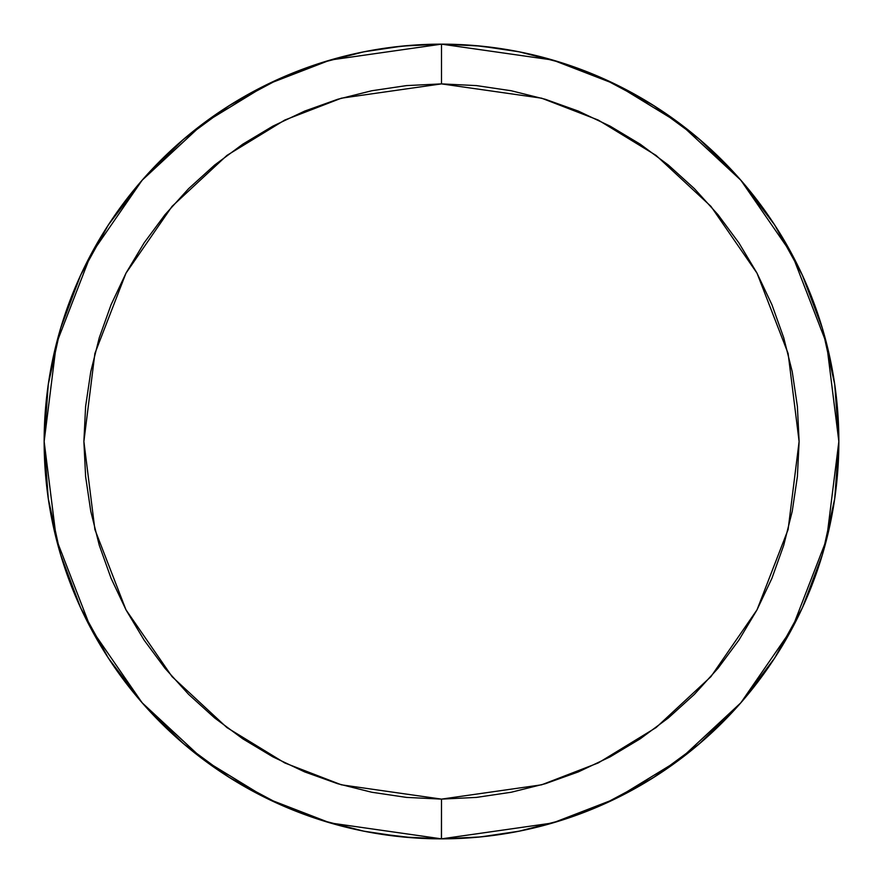 <?xml version="1.0" encoding="UTF-8"?>
<svg xmlns="http://www.w3.org/2000/svg" width="883" height="883" viewBox="0 0 883 883"><rect width="100%" height="100%" fill="white"/><g stroke="black" fill="none" stroke-linecap="round" stroke-linejoin="round"><path stroke-width="1.32" d="M321.335 820.241L363.984 831.212L402.549 836.941L441.5 838.85L480.451 836.941L519.016 831.212L561.544 820.285M571.4 817.018L574.822 815.815M579.623 814.071L580.926 813.585M774.976 657.559L777.945 652.901M656.742 107.494L655.164 106.49M561.676 62.759L519.016 51.788L480.451 46.059L441.5 44.15L402.549 46.059L363.984 51.788L321.456 62.715M311.6 65.982L308.178 67.185M303.377 68.929L302.074 69.415M108.024 225.441L105.055 230.099M226.258 775.506L227.836 776.51M286.401 75.673L285.132 76.214L286.401 75.673M276.6 79.978L275.165 80.64L276.6 79.978M227.836 106.49L226.258 107.494L227.836 106.49M182.803 139.9L178.178 143.929L182.803 139.9M144.404 177.638L139.669 183.079L144.404 177.638M82.715 270.75L78.355 280.209L82.715 270.75M49.205 378.288L47.406 390.739L49.205 378.288M47.406 492.261L49.205 504.712L47.406 492.261M78.355 602.791L82.715 612.25L78.355 602.791M105.055 652.901L108.024 657.559L105.044 652.89M139.669 699.921L144.404 705.362L139.669 699.921M178.178 739.071L182.803 743.1L178.178 739.071M275.209 802.382L276.655 803.044L275.209 802.382M285.132 806.786L286.401 807.327L285.132 806.786M301.975 813.552L303.454 814.104L301.975 813.552M308.057 815.771L311.567 817.007M596.599 807.327L597.868 806.786L596.599 807.327M606.4 803.022L607.835 802.36L606.4 803.022M655.164 776.51L656.742 775.506L655.164 776.51M700.197 743.1L704.822 739.071L700.197 743.1M738.596 705.362L743.331 699.921L738.596 705.362M800.285 612.25L804.645 602.791L800.285 612.25M833.795 504.712L835.594 492.261L833.795 504.712M835.594 390.739L833.795 378.288L835.594 390.739M804.645 280.209L800.285 270.75L804.645 280.209M777.945 230.099L774.976 225.441L777.956 230.11M743.331 183.079L738.596 177.638L743.331 183.079M704.822 143.929L700.197 139.9L704.822 143.929M607.791 80.618L606.345 79.956L607.791 80.618M597.868 76.214L596.599 75.673L597.868 76.214M581.025 69.448L579.546 68.896L581.025 69.448M574.943 67.229L571.433 65.993M836.808 401.312L836.676 400.021M357.218 829.81L347.107 827.47M331.191 823.232L311.059 816.83M413.365 837.857L376.357 833.475M440.948 838.85L416.235 838.044M388.962 47.638L413.277 45.154M416.048 44.967L440.937 44.15M347.461 55.441L355.893 53.477M311.125 66.148L329.922 60.143M633.696 93.719L656.367 107.251M681.499 124.812L701.731 141.225M724.325 162.406L741.819 181.313M761.521 205.971L775.782 226.699M792.183 254.657L802.956 276.456M815.749 307.99L822.757 329.569M823.044 330.562L824.06 334.094M833.464 376.279L834.876 385.474M834.876 497.526L833.883 504.149M822.757 553.431L815.749 575.01M802.956 606.544L792.183 628.343M775.782 656.301L761.521 677.029M741.819 701.687L724.347 720.572M701.731 741.775L681.422 758.243M656.367 775.749L633.663 789.292M326.158 61.258L363.984 51.788L402.549 46.059L441.5 44.15L480.451 46.059L519.016 51.788L556.842 61.258M556.842 821.742L519.016 831.212L480.451 836.941L441.5 838.85L402.549 836.941L363.984 831.212L326.158 821.742M249.304 789.281L226.633 775.749M201.501 758.188L181.269 741.775M158.675 720.594L141.181 701.687M121.479 677.029L107.218 656.301M90.817 628.343L80.044 606.544M67.251 575.01L60.243 553.431M59.956 552.438L58.94 548.906M49.536 506.721L48.123 497.526M48.123 385.474L49.117 378.851M60.243 329.569L67.251 307.99M80.044 276.456L90.817 254.657M107.218 226.699L121.479 205.971M141.181 181.313L158.653 162.428M181.269 141.225L201.578 124.757M226.633 107.251L249.337 93.708M493.542 835.428L474.679 837.459M535.539 827.559L526.897 829.567M571.875 816.852L551.952 823.188M524.8 52.98L535.893 55.53M551.091 59.558L571.941 66.17M474.855 45.552L506.643 49.525M607.018 80.265L610.374 81.821M599.943 77.108L606.632 80.088M592.261 73.863L594.369 74.735M574.16 66.942L580.473 69.249M302.56 69.227L309.105 66.854M288.642 74.724L290.761 73.852M276.324 80.11L283.068 77.108M272.626 81.821L275.938 80.287M275.982 802.735L272.626 801.179M283.057 805.892L276.368 802.912M290.739 809.137L288.631 808.265M308.84 816.058L302.527 813.751M420.087 838.276L441.5 838.85A397.35 397.35 0 0 1 44.15 441.5A397.35 397.35 0 0 1 441.5 44.15L468.498 45.066L441.5 44.15A397.35 397.35 0 0 1 838.85 441.5A397.35 397.35 0 0 1 441.5 838.85L552.758 822.956L615.617 798.673L679.91 759.38L740.87 702.769L792.106 628.486L826.62 539.314L838.85 441.5L826.62 343.686L792.106 254.514L740.87 180.231L679.91 123.62L615.617 84.327L552.758 60.044L441.5 44.15L441.5 83.885L541.632 98.19L598.21 120.044L656.069 155.408L710.936 206.357L757.04 273.211L788.111 353.476L799.115 441.5L788.111 529.524L757.04 609.789L710.936 676.643L656.069 727.592L598.21 762.956L541.632 784.81L441.5 799.115L441.401 838.85M411.103 837.68L408.145 837.448M580.44 813.773L573.895 816.146M594.358 808.276L592.239 809.148M606.676 802.89L599.932 805.892M610.374 801.179L607.062 802.713M487.924 836.124L519.679 831.08L542.228 825.87L571.158 817.095L602.901 804.59L653.365 777.658L699.424 743.762L740.153 703.596L774.678 658.012L802.316 607.934L822.47 554.414L834.733 498.542L838.85 441.5L834.733 384.458L822.47 328.586L802.316 275.066L774.678 224.988L740.153 179.404L699.424 139.238L653.365 105.342L602.901 78.41L571.169 65.905L542.261 57.141L519.568 51.898L487.736 46.854M441.5 838.85L468.663 837.923L441.5 838.85L441.5 799.115L476.555 797.393L511.268 792.239L545.308 783.718L578.354 771.897L610.076 756.886L640.175 738.85L668.365 717.945L694.369 694.369L717.945 668.365L738.85 640.175L756.886 610.076L771.897 578.354L783.718 545.308L792.239 511.268L797.393 476.555L799.115 441.5L797.393 406.445L792.239 371.732L783.718 337.692L771.897 304.646L756.886 272.924L738.85 242.825L717.945 214.635L694.369 188.631L668.365 165.055L640.175 144.15L610.076 126.114L578.354 111.103L545.308 99.282L511.268 90.761L476.555 85.607L441.5 83.885L406.445 85.607L371.732 90.761L337.692 99.282L304.646 111.103L272.924 126.114L242.825 144.15L214.635 165.055L188.631 188.631L165.055 214.635L144.15 242.825L126.114 272.924L111.103 304.646L99.282 337.692L90.761 371.732L85.607 406.445L83.885 441.5L85.607 476.555L90.761 511.268L99.282 545.308L111.103 578.354L126.114 610.076L144.15 640.175L165.055 668.365L188.631 694.369L214.635 717.945L242.825 738.85L272.924 756.886L304.646 771.897L337.692 783.718L371.732 792.239L406.445 797.393L441.5 799.115L341.368 784.81L284.79 762.956L226.931 727.592L172.064 676.643L125.96 609.789L94.889 529.524L83.885 441.5L94.889 353.476L125.96 273.211L172.064 206.357L226.931 155.408L284.79 120.044L341.368 98.19L441.5 83.885L441.5 44.15L414.337 45.077L441.5 44.15L330.242 60.044L267.383 84.327L203.09 123.62L142.13 180.231L90.894 254.514L56.38 343.686L44.15 441.5L56.38 539.314L90.894 628.486L142.13 702.769L203.09 759.38L267.383 798.673L330.242 822.956L441.5 838.85M395.043 46.876L363.321 51.92L340.772 57.13L311.842 65.905L280.099 78.41L229.635 105.342L183.576 139.238L142.847 179.404L108.322 224.988L80.684 275.066L60.53 328.586L48.267 384.458L44.15 441.5L48.267 498.542L60.53 554.414L80.684 607.934L108.322 658.012L142.847 703.596L183.576 743.762L229.635 777.658L280.099 804.59L311.831 817.095L340.739 825.859L363.432 831.102L395.264 836.146"/></g></svg>
